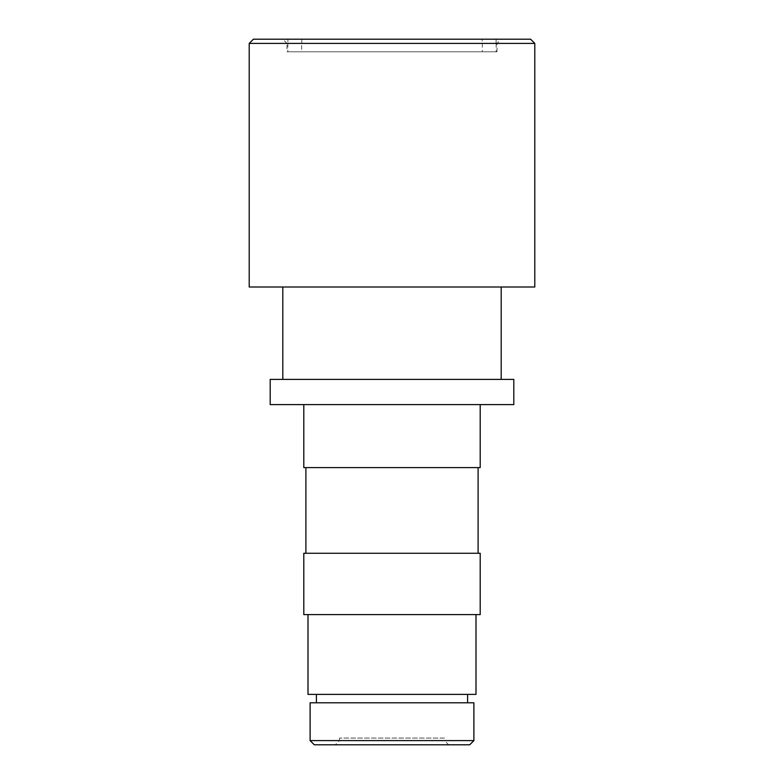 <?xml version="1.0" encoding="UTF-8"?>
<svg xmlns="http://www.w3.org/2000/svg" width="784" height="784" viewBox="0 0 784 784"><rect width="100%" height="100%" fill="white"/><g stroke="black" fill="none" stroke-linecap="round" stroke-linejoin="round"><path stroke-width="0.59" stroke-dasharray="3.92 2.94" d="M270.196 379.397L513.804 379.397M392 379.397L282.799 379.397L392 379.397M392 287.003L282.799 287.003L392 287.003M249.204 287.003L534.796 287.003M303.8 614.597L480.2 614.597M392 614.597L308.004 614.597L392 614.597M303.8 553.279L480.2 553.279M392 553.279L305.897 553.279L392 553.279M392 467.597L305.897 467.597L392 467.597M303.8 467.597L480.2 467.597M392 404.603L303.8 404.603L392 404.603M270.196 404.603L513.804 404.603M253.399 39.2L530.601 39.2M534.796 43.404L249.204 43.404M282.799 39.2L501.201 39.2L282.799 39.2L287.003 43.404L496.997 43.404L287.003 43.404L287.003 51.803L496.997 51.803L287.003 51.803M310.101 740.596L473.899 740.596M469.704 744.8L314.296 744.8M448.703 744.8L335.297 744.8L448.703 744.8L444.499 740.596L339.501 740.596L444.499 740.596L444.499 738.077L339.501 738.077L444.499 738.077M310.101 702.797L473.899 702.797M496.076 39.2L496.076 43.404L482.199 43.404L482.199 39.2L496.076 39.2L482.199 39.2L482.199 43.404L496.164 43.404L496.076 39.2L287.924 39.2L301.801 39.2L301.801 43.404L287.924 43.404L287.924 39.2L287.924 43.404L301.801 43.404L301.801 39.2L287.924 39.2L496.076 39.2M301.703 51.803L482.297 51.803L301.703 51.803L301.703 43.404M482.199 39.2L301.801 39.2L482.199 39.2M496.076 51.803L287.836 51.803L496.076 51.803M467.597 694.399L316.403 694.399L467.597 694.399M467.597 702.797L316.403 702.797L467.597 702.797M475.996 694.399L308.004 694.399M339.501 738.077L339.501 740.596L335.297 744.8M496.997 51.803L496.997 43.404L501.201 39.2M482.297 43.404L482.297 51.803M287.836 43.404L287.836 51.803M496.164 43.404L496.164 51.803"/><path stroke-width="1.18" d="M392 379.397L270.196 379.397L270.196 404.603L513.804 404.603L513.804 379.397L392 379.397M392 287.003L249.204 287.003L249.204 43.404L534.796 43.404L534.796 287.003L392 287.003M392 614.597L303.8 614.597L303.8 553.279L480.2 553.279L480.2 614.597L392 614.597M480.2 404.603L480.2 467.597L303.8 467.597L303.8 404.603M534.796 43.404L530.601 39.2L253.399 39.2L249.204 43.404M473.899 740.596L310.101 740.596L310.101 702.797L473.899 702.797L473.899 740.596L469.704 744.8L314.296 744.8L310.101 740.596M467.597 702.797L467.597 694.399M308.004 614.597L308.004 694.399L475.996 694.399L475.996 614.597M282.799 287.003L282.799 379.397M501.201 287.003L501.201 379.397M305.897 467.597L305.897 553.279M478.103 467.597L478.103 553.279M316.403 702.797L316.403 694.399"/></g></svg>
